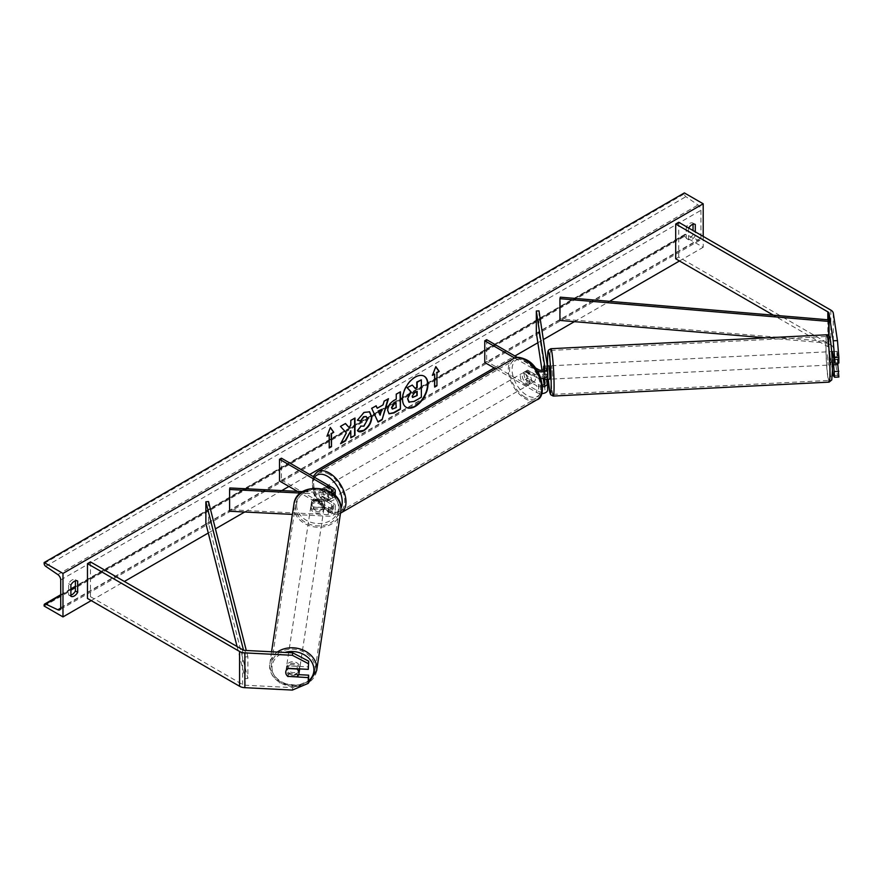 <?xml version="1.0" encoding="UTF-8"?>
<svg xmlns="http://www.w3.org/2000/svg" width="883" height="883" viewBox="0 0 883 883"><rect width="100%" height="100%" fill="white"/><g stroke="black" fill="none" stroke-linecap="round" stroke-linejoin="round"><path stroke-width="0.66" stroke-dasharray="4.42 3.31" d="M547.074 379.237L546.124 368.829L546.334 366.037L547.626 374.591L547.626 367.847M543.674 366.18L546.334 366.037M538.994 310.871L538.994 332.615L547.626 389.591L547.626 382.858M514.679 358.045L536.743 370.783L536.743 377.527A6.391 3.687 0 0 0 540.959 378.597M536.743 370.783A6.391 3.687 0 0 0 537.471 371.147M542.46 385.209A3.731 2.152 180 0 1 538.619 384.701L527.659 378.365A6.656 3.841 60 0 1 527.383 370.231A6.656 3.841 60 0 1 527.659 370.098L538.619 376.434A3.731 2.152 0 0 0 542.692 376.898A3.731 2.152 0 0 0 544.988 374.911A3.731 2.152 0 0 0 544.977 374.723L544.182 369.502M536.334 332.748L538.994 332.615M484.767 362.516L486.654 361.434L538.619 391.434A3.731 2.152 0 0 0 542.692 391.909A3.731 2.152 0 0 0 544.988 389.911A3.731 2.152 0 0 0 544.977 389.723L544.182 384.513M543.255 378.421L542.03 370.275M547.637 379.204L546.831 373.895L543.652 374.05L543.486 369.9L544.248 378.178M495.716 368.84L536.743 392.527A6.391 3.687 0 0 0 541.732 393.597M486.654 339.69L486.654 361.434M517.394 357.438L535.076 367.648M536.743 377.527L525.771 371.191A6.656 3.841 -120 0 0 525.506 371.324A6.656 3.841 -120 0 0 525.771 379.447L536.743 385.783L536.743 392.527M542.581 386.787A6.391 3.687 180 0 1 536.743 385.783M527.659 370.098L525.771 371.191M527.659 378.365L525.771 379.447M543.674 374.436L546.334 374.304M833.585 364.756L832.812 351.622L837.051 351.401L836.874 354.149L837.084 351.357L838.85 363.034M832.835 351.566L837.084 351.357M832.404 370.242L829.06 348.156A4.26 2.461 0 0 0 827.824 346.633L773.353 315.176M838.85 377.03L837.459 375.374L833.298 347.946A8.521 4.923 0 0 0 830.837 344.889L678.718 257.063L675.705 258.807M678.718 222.273L678.718 257.063M837.824 364.547L836.874 354.149L837.857 364.547M837.459 375.374L833.21 375.584M832.835 359.834L837.084 359.613M298.686 674.656L288.432 674.148A6.656 5.419 8.6 0 1 286.103 669.899A6.656 5.419 8.6 0 1 286.158 669.237A6.656 5.419 8.6 0 1 288.432 665.881L308.653 666.908M288.432 674.148L288.09 676.378M292.361 690.076L292.737 687.625L245.231 685.23A4.26 2.461 180 0 1 242.593 684.513L90.474 596.687L87.461 598.431M292.737 687.625L308.653 680.892A21.037 17.108 8.6 0 1 285.54 684.38A21.037 17.108 8.6 0 1 272.008 667.636A21.037 17.108 8.6 0 1 284.9 652.438M90.474 561.897L90.474 596.687M288.432 665.881L288.057 668.332M313.73 507.195L328.531 507.946A3.731 2.152 0 0 0 332.582 505.804A3.731 2.152 0 0 0 331.489 504.281L320.529 497.946A6.656 3.841 60 0 1 320.253 489.822A6.656 3.841 60 0 1 320.529 489.69L331.489 496.014A3.731 2.152 180 0 1 332.582 497.537A3.731 2.152 180 0 1 328.531 499.69L313.73 498.939A6.656 5.419 -171.4 0 0 311.456 502.284A6.656 5.419 -171.4 0 0 311.401 502.946A6.656 5.419 -171.4 0 0 313.73 507.195L313.498 508.729A6.656 5.419 8.6 0 1 311.169 504.48A6.656 5.419 8.6 0 1 311.224 503.818A6.656 5.419 8.6 0 1 313.498 500.473L328.299 501.213A6.391 3.687 180 0 0 335.253 497.537A6.391 3.687 180 0 0 333.377 494.933L322.405 488.597A6.656 3.841 -120 0 0 322.14 488.729A6.656 3.841 -120 0 0 322.405 496.864L333.377 503.2L333.377 509.933A6.391 3.687 180 0 1 335.253 512.548A6.391 3.687 180 0 1 328.299 516.224L292.383 514.403M333.377 503.2A6.391 3.687 0 0 1 335.253 505.804A6.391 3.687 0 0 1 328.299 509.48L313.498 508.729M332.913 493.652A6.391 3.687 180 0 1 328.299 494.48L300.639 493.078M331.235 492.46A3.731 2.152 180 0 1 328.531 492.946L302.692 491.643M229.834 487.957L229.602 511.235M297.472 491.378L331.489 511.025A3.731 2.152 180 0 1 332.582 512.548A3.731 2.152 180 0 1 328.531 514.69L229.834 509.701M281.412 458.189L281.412 479.933L279.525 481.014M281.412 479.933L333.377 509.933M313.73 498.939L313.498 500.473M320.529 489.69L322.405 488.597M320.529 497.946L322.405 496.864M526.952 372.736A6.656 3.841 -120 0 0 523.619 372.405A6.656 3.841 -120 0 0 522.604 377.747A6.656 3.841 -120 0 0 526.952 383.608A6.656 3.841 -120 0 0 530.275 383.939A6.656 3.841 -120 0 0 531.301 378.608A6.656 3.841 -120 0 0 526.952 372.736M523.619 372.405L527.383 370.231A6.656 3.841 -120 0 1 527.449 370.198L525.186 371.5A6.656 3.841 60 0 1 528.453 371.864A6.656 3.841 60 0 1 531.721 375.275L533.983 373.973A6.656 3.841 -120 0 1 534.049 381.765A6.656 3.841 -120 0 1 533.983 381.798L531.721 383.101A6.656 3.841 60 0 1 528.453 382.736A6.656 3.841 60 0 1 525.186 379.337L527.449 378.023A6.656 3.841 -120 0 1 527.383 370.231L525.506 371.324M533.983 381.798L527.449 378.023M527.449 370.198L533.983 373.973M327.35 487.979A6.656 3.841 -120 0 0 324.028 487.648A6.656 3.841 -120 0 0 323.001 492.979A6.656 3.841 -120 0 0 327.35 498.851A6.656 3.841 -120 0 0 330.684 499.171A6.656 3.841 -120 0 0 331.699 493.84A6.656 3.841 -120 0 0 327.35 487.979M324.028 487.648L320.253 489.822A6.656 3.841 -120 0 1 320.319 489.789L322.582 488.476A6.656 3.841 60 0 1 325.849 488.84A6.656 3.841 60 0 1 329.116 492.25L326.853 493.553A6.656 3.841 -120 0 1 326.92 501.345A6.656 3.841 -120 0 1 326.853 501.389L329.116 500.076A6.656 3.841 60 0 1 325.849 499.712A6.656 3.841 60 0 1 322.582 496.312L320.319 497.615A6.656 3.841 -120 0 1 320.253 489.822L322.14 488.729M320.319 489.789L326.853 493.553M326.853 501.389L320.319 497.615M525.186 379.337L531.721 383.101M531.721 375.275L525.186 371.5M329.116 492.25L322.582 488.476M322.582 496.312L329.116 500.076M329.238 497.758A6.656 3.841 -120 0 0 332.56 498.089A6.656 3.841 -120 0 0 333.586 492.758A6.656 3.841 -120 0 0 329.238 486.886A6.656 3.841 -120 0 0 325.904 486.555A6.656 3.841 -120 0 0 324.889 491.897A6.656 3.841 -120 0 0 329.238 497.758M525.065 373.829A6.656 3.841 60 0 1 529.414 379.69A6.656 3.841 60 0 1 528.398 385.021A6.656 3.841 60 0 1 525.065 384.701A6.656 3.841 60 0 1 520.716 378.829A6.656 3.841 60 0 1 521.743 373.498A6.656 3.841 60 0 1 525.065 373.829M525.065 397.218A21.998 12.704 60 0 1 510.694 377.836A21.998 12.704 60 0 1 514.072 360.209A21.998 12.704 60 0 1 525.065 361.302A21.998 12.704 60 0 1 539.436 380.683A21.998 12.704 60 0 1 536.069 398.31A21.998 12.704 60 0 1 525.065 397.218M329.238 474.359A21.998 12.704 -120 0 0 318.233 473.277A21.998 12.704 -120 0 0 314.867 490.904A21.998 12.704 -120 0 0 329.238 510.286A21.998 12.704 -120 0 0 340.231 511.367A21.998 12.704 -120 0 0 343.608 493.752A21.998 12.704 -120 0 0 329.238 474.359M829.976 354.491L830.892 364.977L829.976 354.491M838.022 363.079L837.857 356.721L833.651 356.931M830.23 351.677L832.349 351.566L833.088 356.964M837.051 351.401L837.857 356.721M833.088 364.789L832.283 359.469L837.051 359.226M832.283 359.469L833.022 364.867L830.892 364.977M549.027 365.882L549.701 379.171M543.685 366.224L546.831 366.059L547.637 371.379L546.831 366.059M547.637 371.379L544.458 371.533L544.612 378.056M546.831 373.895L547.504 379.215M544.149 369.524L544.458 371.533M544.281 378.167L543.652 374.05M552.592 376.224L551.676 365.739L552.592 376.224M827.327 354.624L828.243 365.109L827.327 354.624M829.821 371.103A21.998 1.567 87.1 0 1 829.016 380.43A21.998 1.567 87.1 0 1 827.029 368.608A21.998 1.567 87.1 0 1 825.991 345.805A21.998 1.567 87.1 0 1 826.797 336.489A21.998 1.567 87.1 0 1 828.784 348.31A21.998 1.567 87.1 0 1 829.821 371.103M550.098 359.745A21.998 1.567 -92.9 0 0 551.135 382.549A21.998 1.567 -92.9 0 0 553.122 394.359A21.998 1.567 -92.9 0 0 553.928 385.043A21.998 1.567 -92.9 0 0 552.89 362.24A21.998 1.567 -92.9 0 0 550.904 350.43A21.998 1.567 -92.9 0 0 550.098 359.745M424.039 376.125A17.958 10.375 120 0 0 423.862 376.015A17.958 10.375 120 0 0 414.878 376.898A17.958 10.375 120 0 0 403.145 392.725A17.958 10.375 120 0 0 405.893 407.118A17.958 10.375 120 0 0 406.081 407.229M703.199 236.412L703.199 247.284L684.369 236.412L684.369 235.496A2.395 1.38 60 0 1 684.866 234.403A2.395 1.38 60 0 1 685.903 234.436L698.034 240.154A4.525 2.616 -120 0 0 699.998 240.22A4.525 2.616 -120 0 0 700.936 238.156L700.936 210.32A4.525 2.616 -120 0 0 698.034 204.955L685.903 196.677A2.395 1.38 60 0 1 684.369 193.841L684.369 192.924M91.225 600.606L124.371 581.467M208.278 533.023L215.441 528.884M244.69 511.997L281.787 490.584M288.94 486.456L309.657 474.491M494.182 367.957L514.899 355.992M537.857 342.747L543.343 339.58M574.38 321.655L609.579 301.335M679.469 260.982L703.199 247.284M688.696 228.046A6.656 3.841 120 0 0 688.508 228.366L688.508 239.668A6.656 3.841 120 0 0 688.574 239.712A6.656 3.841 120 0 0 695.285 235.761L695.285 231.843M70.894 595.153A6.656 3.841 -60 0 1 68.686 594.987A6.656 3.841 -60 0 1 68.631 594.943L68.631 583.641A6.656 3.841 -60 0 1 72.02 580.021A6.656 3.841 -60 0 1 75.342 579.69A6.656 3.841 -60 0 1 75.408 579.734L75.408 580.837M68.631 583.641L70.894 584.943M693.034 224.249L693.034 223.145A6.656 3.841 120 0 0 692.967 223.112A6.656 3.841 120 0 0 689.645 223.443A6.656 3.841 120 0 0 686.246 227.063L688.508 228.366M686.246 227.063L686.246 238.366A6.656 3.841 120 0 0 686.312 238.399A6.656 3.841 120 0 0 693.034 234.459L693.034 230.54M44.15 606.036L684.369 236.412M693.034 223.145L695.164 224.381M693.034 234.459L695.285 235.761M686.246 238.366L688.508 239.668M68.631 594.943L70.894 596.257M75.408 579.734L77.549 580.959M411.919 384.856L415.087 388.31M420.981 379.635L420.981 397.063L413.84 401.18L409.226 402.306M434.304 373.829L434.304 386.875M435.727 366.82L432.427 375.352M432.052 375.132L432.637 374.789M327.196 435.661L330.363 427.493M328.862 434.701L329.238 447.968M345.363 423.575L340.098 426.18L346.368 432.913M345.993 432.692L340.661 443.685M354.602 418.244L350.419 420.22L350.805 424.933M350.419 424.712L348.895 427.56M350.419 430.562L350.805 437.836M340.286 443.465L340.993 443.056M388.895 413.663L387.317 410.154C387.604 405.849 389.767 402.516 393.796 400.142L396.246 399.171M395.871 398.95L396.246 394.204M395.871 393.984L400.418 391.787M392.207 408.917L395.871 407.328L395.871 402.725M357.449 420.087L363.697 412.206L369.414 411.721M358.189 431.235L357.505 430.683M357.129 430.462L360.65 426.059M366.18 416.544L367.162 419.304L363.564 425.97L360.617 426.103M376.875 408.034L383.09 404.878M382.714 404.668L384.149 401.18M383.774 400.97L388.454 398.697M377.714 421.875L371.71 408.365M371.335 408.145L376.158 405.794M379.745 415.021L381.434 409.138M416.798 391.544L414.039 392.703L411.798 396.07L412.449 397.328M299.602 668.917A6.656 5.419 -171.4 0 0 293.299 663.288A6.656 5.419 -171.4 0 0 286.39 667.703A6.656 5.419 -171.4 0 0 286.335 668.365A6.656 5.419 -171.4 0 0 292.56 674.104A6.656 5.419 -171.4 0 0 299.547 669.7M296.964 676.831L297.383 674.071L288.178 673.608A6.656 5.419 -171.4 0 0 297.383 674.071M288.178 673.608L287.759 676.367M287.759 668.53L288.178 665.782L297.383 666.246A6.656 5.419 -171.4 0 0 288.178 665.782M297.383 666.246L296.997 668.784M310.937 506.014A6.656 5.419 -171.4 0 0 317.163 511.754A6.656 5.419 -171.4 0 0 324.149 507.35A6.656 5.419 -171.4 0 0 324.204 506.687A6.656 5.419 -171.4 0 0 317.979 500.948A6.656 5.419 -171.4 0 0 310.993 505.352A6.656 5.419 -171.4 0 0 310.937 506.014M313.156 500.981L322.361 501.445A6.656 5.419 -171.4 0 0 313.156 500.981L313.432 499.138A6.656 5.419 -171.4 0 0 311.456 502.284A6.656 5.419 -171.4 0 0 311.401 502.946A6.656 5.419 -171.4 0 0 313.432 506.963L313.156 508.807A6.656 5.419 -171.4 0 0 322.361 509.27L313.156 508.807M324.149 507.35L324.613 504.281A6.656 5.419 -171.4 0 1 322.637 507.427L322.361 509.27M324.613 504.281A6.656 5.419 -171.4 0 0 324.668 503.619A6.656 5.419 -171.4 0 0 322.637 499.601L322.361 501.445M313.432 499.138L322.637 499.601M322.637 507.427L313.432 506.963M310.706 507.548A6.656 5.419 -171.4 0 0 316.931 513.288A6.656 5.419 -171.4 0 0 323.918 508.873A6.656 5.419 -171.4 0 0 323.973 508.211A6.656 5.419 -171.4 0 0 317.748 502.471A6.656 5.419 -171.4 0 0 310.761 506.886A6.656 5.419 -171.4 0 0 310.706 507.548M299.834 667.504A6.656 5.419 8.6 0 1 299.779 668.166A6.656 5.419 8.6 0 1 292.792 672.57A6.656 5.419 8.6 0 1 286.567 666.831A6.656 5.419 8.6 0 1 286.622 666.168A6.656 5.419 8.6 0 1 293.609 661.764A6.656 5.419 8.6 0 1 299.834 667.504M315.11 668.276A21.998 17.892 8.6 0 1 314.944 670.462A21.998 17.892 8.6 0 1 291.854 685.02A21.998 17.892 8.6 0 1 271.291 666.058A21.998 17.892 8.6 0 1 271.456 663.873A21.998 17.892 8.6 0 1 294.547 649.303A21.998 17.892 8.6 0 1 315.11 668.276M339.249 508.983A21.998 17.892 -171.4 0 0 318.686 490.021A21.998 17.892 -171.4 0 0 295.595 504.59A21.998 17.892 -171.4 0 0 295.43 506.776A21.998 17.892 -171.4 0 0 315.993 525.738A21.998 17.892 -171.4 0 0 339.083 511.18A21.998 17.892 -171.4 0 0 339.249 508.983M829.06 348.156L829.06 335.849L829.06 341.633L560.297 318.906L560.297 297.163M559.921 320.43L560.297 318.906M828.673 335.463L828.673 343.156L765.98 337.858M829.06 341.633L828.673 343.156M237.074 646.544L245.231 678.707L245.231 656.963L243.498 650.12M208.509 501.577L208.509 523.31L205.871 523.542M245.231 656.963L247.869 656.731L247.869 678.475L208.509 523.31M247.869 656.731L246.28 650.484M245.231 678.707L247.869 678.475M538.619 369.69L538.619 376.434M544.977 368.354L544.977 374.723M544.977 383.365L544.977 389.723M538.619 384.701L538.619 391.434M827.824 319.789L827.824 346.633M830.837 310.099L830.837 344.889M833.298 313.156L833.298 347.946M245.231 650.44L245.231 685.23M242.593 649.722L242.593 684.513M328.299 509.48L328.299 516.224M328.299 494.48L328.299 501.213M333.377 488.189L333.377 494.933M328.531 492.946L328.531 499.69M331.489 492.328L331.489 496.014M328.531 507.946L328.531 514.69M331.489 504.281L331.489 511.025M526.952 360.992A21.037 12.141 60 0 1 541.82 386.765A21.037 12.141 60 0 1 526.952 395.352A21.037 12.141 60 0 1 512.074 369.591A21.037 12.141 60 0 1 526.952 360.992M513.222 358.741A23.698 13.687 -120 0 0 509.579 377.725A23.698 13.687 -120 0 0 525.065 398.608A23.698 13.687 -120 0 0 536.919 399.789M313.156 476.522L314.315 495.529L327.902 511.809C334.039 514.634 338.443 514.977 341.081 512.846A23.698 13.687 60 0 1 329.238 511.676A23.698 13.687 60 0 1 313.752 490.793A23.698 13.687 60 0 1 317.383 471.798M314.525 477.306A21.037 12.141 -120 0 0 314.447 494.491A21.037 12.141 -120 0 0 327.35 510.584A21.037 12.141 -120 0 0 340.948 508.233M828.729 346.224A21.037 1.501 87.1 0 1 830.561 341.147A21.037 1.501 87.1 0 1 832.393 370.419A21.037 1.501 87.1 0 1 830.561 375.496A21.037 1.501 87.1 0 1 828.729 346.224M826.709 334.789A23.698 1.689 -92.9 0 0 825.837 344.823A23.698 1.689 -92.9 0 0 826.963 369.392A23.698 1.689 -92.9 0 0 829.104 382.129M553.211 396.059A23.698 1.689 87.1 0 1 551.069 383.332A23.698 1.689 87.1 0 1 549.943 358.763A23.698 1.689 87.1 0 1 550.815 348.719M547.603 365.948A21.037 1.501 -92.9 0 0 548.277 379.249L547.603 365.948M60.717 607.78L700.936 238.156M60.717 579.943L700.936 210.32M44.15 605.12L684.369 235.496M44.15 563.464L684.369 193.841M45.684 566.301L685.903 196.677M57.814 574.59L698.034 204.955M60.706 608.111L698.034 240.154M60.717 595.385L70.894 589.513M75.408 586.908L685.903 234.436M277.306 652.051A23.698 19.283 -171.4 0 0 269.768 663.619A23.698 19.283 -171.4 0 0 269.591 665.97A23.698 19.283 -171.4 0 0 291.754 686.411A23.698 19.283 -171.4 0 0 316.633 670.716M340.772 511.434A23.698 19.283 8.6 0 1 315.893 527.118A23.698 19.283 8.6 0 1 293.73 506.687A23.698 19.283 8.6 0 1 293.907 504.325M296.611 505.286A21.037 17.108 -171.4 0 0 317.571 523.531A21.037 17.108 -171.4 0 0 338.531 507.405A21.037 17.108 -171.4 0 0 317.571 489.171A21.037 17.108 -171.4 0 0 296.611 505.286M544.988 374.911L544.988 368.167M544.988 383.178L544.988 389.911M286.158 669.237L286.39 667.703M335.253 495.738L335.253 497.537M332.582 497.537L332.582 490.805M332.582 505.804L332.582 512.548M335.253 505.804L335.253 512.548M310.993 505.352L311.224 503.818M530.275 383.939L534.049 381.765M330.684 499.171L326.92 501.345M332.56 498.089L528.398 385.021M318.233 473.277L514.072 360.209M340.231 511.367L536.069 398.31M325.904 486.555L521.743 373.498M551.676 365.739L827.57 351.809M553.122 394.359L829.016 380.43M550.904 350.43L826.797 336.489M552.35 379.039L828.243 365.109M699.998 240.22L59.779 609.844M684.866 234.403L75.408 586.268M70.894 588.873L60.717 594.745M692.967 223.112L695.23 224.414M688.574 239.712L686.312 238.399M68.686 594.987L70.949 596.29M75.342 579.69L77.605 580.992M271.567 651.764L269.58 666.113L272.417 675.672L280.132 683.111L302.107 685.959M307.152 683.828L308.322 683.111M323.918 508.873L299.779 668.166M295.595 504.59L271.456 663.873M339.083 511.18L314.944 670.462M310.761 506.886L286.622 666.168"/><path stroke-width="1.32" d="M544.182 369.502L543.674 366.18L543.486 369.9L543.685 366.224M537.471 371.147A6.391 3.687 0 0 0 544.138 371.467A6.391 3.687 0 0 0 547.648 368.167A6.391 3.687 0 0 0 547.626 367.847L538.994 310.871L536.334 311.004L536.334 332.748L542.03 370.275M542.581 386.787A6.391 3.687 180 0 0 547.648 383.178A6.391 3.687 180 0 0 547.626 382.858L547.074 379.237M540.959 378.597A6.391 3.687 0 0 0 547.648 374.911A6.391 3.687 0 0 0 547.626 374.591M535.076 367.648L538.619 369.69A3.731 2.152 0 0 0 542.692 370.165A3.731 2.152 0 0 0 544.988 368.167A3.731 2.152 0 0 0 544.977 367.979L536.334 311.004M544.182 384.513L543.255 378.421M544.248 378.178L544.977 382.99A3.731 2.152 180 0 1 544.988 383.178A3.731 2.152 180 0 1 542.46 385.209M541.732 393.597A6.391 3.687 0 0 0 547.648 389.911A6.391 3.687 0 0 0 547.626 389.591M517.394 357.438L486.654 339.69L484.767 340.772L484.767 362.516L495.716 368.84M484.767 340.772L514.679 358.045M832.426 351.633L834.601 363.244L838.85 363.034L838.85 357.306L834.601 357.516L834.601 363.244M833.585 364.756L834.601 377.24L833.21 375.584L832.404 370.242M834.601 357.516L833.21 340.794L829.06 313.366A4.26 2.461 0 0 0 827.824 311.842L675.705 224.017L675.705 258.807L773.353 315.176M833.21 340.794L837.459 340.584L833.298 313.156A8.521 4.923 0 0 0 830.837 310.099L678.718 222.273L675.705 224.017M834.601 377.24L838.85 377.03L837.824 364.547M834.601 371.511L838.85 371.29M837.459 340.584L838.85 357.306M288.057 676.599A6.656 5.419 8.6 0 1 285.739 672.349A6.656 5.419 8.6 0 1 285.783 671.687A6.656 5.419 8.6 0 1 288.057 668.332L308.277 669.358L308.653 661.168L292.737 652.835L245.231 650.44A4.26 2.461 180 0 1 242.593 649.722L90.474 561.897L87.461 563.641L87.461 598.431L239.58 686.257A8.521 4.923 180 0 0 244.856 687.68L292.361 690.076L308.277 683.343L308.277 677.614L288.09 676.378M308.653 661.168L308.277 669.358M284.9 652.438A21.037 17.108 8.6 0 1 313.929 669.755A21.037 17.108 8.6 0 1 308.653 680.881L308.653 675.164L298.686 674.656M292.737 652.835L292.361 655.285L244.856 652.89A8.521 4.923 180 0 1 239.58 651.466L87.461 563.641M308.653 675.164L308.277 677.614M308.653 680.892L308.277 683.343M292.361 655.285L308.277 663.619M292.383 514.403L229.602 511.235L229.602 489.491L300.639 493.078M331.235 492.46A3.731 2.152 180 0 0 332.582 490.805A3.731 2.152 180 0 0 331.489 489.281L279.525 459.27L281.412 458.189L333.377 488.189A6.391 3.687 180 0 1 335.253 490.805A6.391 3.687 180 0 1 332.913 493.652M302.692 491.643L229.834 487.957L229.602 489.491M279.525 459.27L279.525 481.014L297.472 491.378M831.654 351.6L832.349 351.566L833.088 356.964L833.651 356.931M832.327 364.9L837.857 364.547L838.022 363.079M547.504 379.215L549.701 379.171L549.943 376.357L549.027 365.882L546.908 365.981M547.57 379.282L544.458 379.37L544.612 378.056M543.652 366.224L544.149 369.524M544.458 379.37L544.281 378.167M406.081 407.229A17.958 10.375 120 0 0 414.878 406.235A17.958 10.375 120 0 0 426.555 390.573A17.958 10.375 120 0 0 424.039 376.125M415.253 406.445A17.958 10.375 120 0 0 426.986 390.617A17.958 10.375 120 0 0 424.237 376.224A17.958 10.375 120 0 0 415.253 377.118A17.958 10.375 120 0 0 403.52 392.946A17.958 10.375 120 0 0 406.268 407.339A17.958 10.375 120 0 0 415.253 406.445M62.98 573.42L62.98 616.908L44.15 606.036L44.15 605.12A2.395 1.38 60 0 1 44.647 604.027A2.395 1.38 60 0 1 45.684 604.06L57.814 609.778A4.525 2.616 -120 0 0 59.779 609.844A4.525 2.616 -120 0 0 60.717 607.78L60.717 579.943A4.525 2.616 -120 0 0 57.814 574.59L45.684 566.301A2.395 1.38 60 0 1 44.15 563.464L44.15 562.548L62.98 573.42L703.199 203.796L703.199 236.412M62.98 616.908L91.225 600.606M124.371 581.467L208.278 533.023M215.441 528.884L244.69 511.997M281.787 490.584L288.94 486.456M309.657 474.491L494.182 367.957M514.899 355.992L537.857 342.747M543.343 339.58L574.38 321.655M609.579 301.335L679.469 260.982M360.65 426.059L363.939 426.191L367.538 419.524L366.368 416.644L363.939 416.897L360.54 420.97L357.405 420.209L364.072 412.427L369.613 411.82L371.842 416.986C371.478 422.747 368.829 427.295 363.906 430.617C360.904 432.206 358.774 432.229 357.505 430.683L360.959 426.301M358.366 431.357L357.505 430.683M387.703 410.418L387.703 410.363C387.99 406.059 390.143 402.725 394.171 400.363L396.246 399.171L396.246 394.204L400.418 391.787L400.418 409.182L393.961 412.913L389.083 413.785L387.703 410.418M346.368 432.913L340.661 443.685L345.617 440.827L350.805 430.772L350.805 437.836L354.977 435.418L354.977 418.023L350.805 420.44L350.805 424.933L349.271 427.78L345.485 423.509L340.474 426.401L346.368 432.913M695.285 231.843L695.285 224.448A6.656 3.841 120 0 0 695.23 224.414A6.656 3.841 120 0 0 691.897 224.746A6.656 3.841 120 0 0 688.696 228.046M77.671 581.036L77.671 592.338A6.656 3.841 -60 0 1 70.949 596.29A6.656 3.841 -60 0 1 70.894 596.257L70.894 584.943A6.656 3.841 -60 0 1 74.282 581.323A6.656 3.841 -60 0 1 77.605 580.992A6.656 3.841 -60 0 1 77.671 581.036L77.549 580.959M436.942 372.736L439.204 371.434L435.816 366.611L432.427 375.352L434.679 374.039L434.679 387.085L436.942 385.783L436.942 372.736L436.942 385.783M326.975 436.224L330.363 427.493L333.752 432.317L331.489 433.619L331.489 446.666L329.238 447.968L329.238 434.922L326.975 436.224M377.251 408.255L383.09 404.878L384.149 401.18L388.454 398.697L382.085 419.789L378.09 422.096L371.71 408.365L376.158 405.794L377.251 408.255L375.937 405.926M693.034 230.54L693.034 224.249M75.408 580.837L75.408 591.036A6.656 3.841 -60 0 1 70.894 595.153M44.15 562.548L684.369 192.924L703.199 203.796M75.408 591.036L77.671 592.338M407.593 398.84L410.694 391.644L407.096 387.648L412.295 385.076L415.341 388.597L417.173 387.538L417.173 382.262L421.357 379.845L421.357 397.284L414.215 401.401L408.884 402.107L407.593 398.84L411.07 391.864L407.471 387.869M412.295 385.076L407.096 387.648M415.087 388.31L416.798 387.328L416.798 382.041L421.357 379.845M407.968 399.061L409.226 402.306M436.566 385.562L434.679 386.655M432.637 374.789L434.679 374.039M436.566 372.516L439.204 371.434M438.829 371.213L435.727 366.82M330.286 427.692L333.752 432.317M333.377 432.096L331.489 433.619M331.114 433.398L331.489 446.666M329.238 447.538L331.114 446.445M327.196 435.661L329.238 434.922M345.363 423.575L349.271 427.78M350.805 437.394L354.977 435.418M354.602 435.209L354.602 418.244M340.993 443.056L345.242 440.606L350.805 430.772M400.043 392.008L400.418 409.182M400.043 408.972L393.586 412.692L388.895 413.663M396.246 402.946L394.26 404.094L391.875 407.736L392.383 409.05L396.246 407.549L395.871 402.725L393.884 403.873L391.5 407.516L392.207 408.917M369.414 411.721L371.467 416.765C371.103 422.527 368.454 427.074 363.52 430.396L358.189 431.235M366.18 416.544L363.564 416.677L360.54 420.97M360.165 420.761L357.449 420.087M387.924 399.006L382.085 419.789M381.71 419.568L377.924 421.754M381.809 409.348L378.067 411.07L380.12 415.242L381.809 409.348L378.454 411.29L380.12 415.242M412.173 396.279L412.626 397.46L417.173 395.507L417.173 391.324L414.414 392.924L412.173 396.279M412.449 397.328L417.173 395.507M416.798 395.297L416.798 391.544M298.951 673.674A6.656 5.419 -171.4 0 0 298.995 673.012A6.656 5.419 -171.4 0 0 296.964 668.994L287.759 668.53A6.656 5.419 -171.4 0 0 285.783 671.687A6.656 5.419 -171.4 0 0 285.739 672.349A6.656 5.419 -171.4 0 0 287.759 676.367L296.964 676.831A6.656 5.419 -171.4 0 0 298.951 673.674L299.547 669.7A6.656 5.419 -171.4 0 0 299.602 669.038A6.656 5.419 -171.4 0 0 299.602 668.917M829.06 319.889L828.673 321.412L559.921 298.686L560.297 297.163L829.06 319.889L829.06 335.849L829.06 313.366M559.921 298.686L559.921 320.43L765.98 337.858M828.673 321.412L828.673 335.463M243.498 650.12L205.871 501.798L205.871 523.542L237.074 646.544M246.28 650.484L208.509 501.577L205.871 501.798M827.824 311.842L827.824 319.789M239.58 651.466L239.58 686.257M244.856 652.89L244.856 687.68M331.489 489.281L331.489 492.328M536.919 399.789A23.698 13.687 -120 0 0 540.551 380.794A23.698 13.687 -120 0 0 525.065 359.911A23.698 13.687 -120 0 0 513.222 358.741L317.383 471.798A23.698 13.687 60 0 1 329.238 472.968A23.698 13.687 60 0 1 344.723 493.862A23.698 13.687 60 0 1 341.081 512.846L536.919 399.789C547.272 397.14 542.328 367.449 526.4 359.778C520.253 356.953 515.86 356.611 513.222 358.741M340.948 508.233A21.037 12.141 -120 0 0 327.35 476.235A21.037 12.141 -120 0 0 314.525 477.306M829.976 372.085A23.698 1.689 -92.9 0 0 828.85 347.516A23.698 1.689 -92.9 0 0 826.709 334.789C828.596 334.569 829.788 336.092 830.285 339.359C831.609 348.31 832.316 358.708 832.404 370.551L831.753 379.944L829.104 382.129A23.698 1.689 -92.9 0 0 829.976 372.085M826.709 334.789L550.815 348.719A23.698 1.689 87.1 0 1 552.957 361.456A23.698 1.689 87.1 0 1 554.082 386.026A23.698 1.689 87.1 0 1 553.211 396.059L829.104 382.129M553.211 396.059L550.661 394.712L549.866 392.582L548.266 379.249A21.037 1.501 -92.9 0 0 550.186 393.321A21.037 1.501 -92.9 0 0 551.191 384.624A21.037 1.501 -92.9 0 0 549.358 355.352A21.037 1.501 -92.9 0 0 547.526 360.43A21.037 1.501 -92.9 0 0 547.603 365.948L547.515 360.297C547.769 348.763 548.045 352.019 548.553 350.087L550.815 348.719M57.814 609.778L60.706 608.111M45.684 604.06L60.717 595.385M70.894 589.513L75.408 586.908M308.322 683.111L316.633 670.716A23.698 19.283 -171.4 0 0 316.809 668.354A23.698 19.283 -171.4 0 0 302.748 649.943A23.698 19.283 -171.4 0 0 277.306 652.051M271.567 651.764L293.907 504.325A23.698 19.283 8.6 0 1 318.785 488.641A23.698 19.283 8.6 0 1 340.948 509.072A23.698 19.283 8.6 0 1 340.772 511.434L316.633 670.716M547.648 374.911L547.648 368.167M547.648 383.178L547.648 389.911M335.253 490.805L335.253 495.738M340.507 513.155L341.081 512.846M313.156 476.522L317.383 471.798M75.408 586.268L70.894 588.873M60.717 594.745L44.647 604.027M302.107 685.959L307.152 683.828M293.907 504.325C296.335 480.33 342.218 484.933 340.959 508.939L340.772 511.434"/></g></svg>
